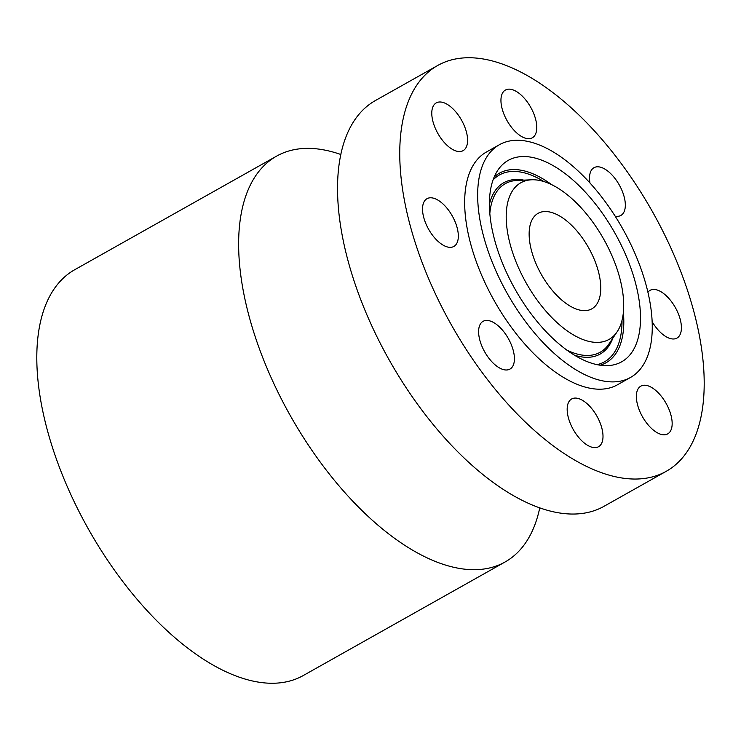 <?xml version="1.0" encoding="UTF-8"?>
<svg xmlns="http://www.w3.org/2000/svg" width="741" height="741" viewBox="0 0 741 741"><rect width="100%" height="100%" fill="white"/><g stroke="black" fill="none" stroke-linecap="round" stroke-linejoin="round"><path stroke-width="1.11" d="M652.099 321.594A27.398 13.57 60.6 0 0 676.95 338.091A27.398 13.57 60.6 0 0 681.016 331.792A27.398 13.57 60.6 0 0 671.568 301.744A27.398 13.57 60.6 0 0 650.079 290.333A27.398 13.57 60.6 0 0 647.903 292.26M444.044 62.401A232.869 115.374 60.6 0 0 437.783 65.44A232.869 115.374 60.6 0 0 448.027 318.834A232.869 115.374 60.6 0 0 659.907 474.379A232.869 115.374 60.6 0 0 666.168 471.341A232.869 115.374 60.6 0 0 655.924 217.947A232.869 115.374 60.6 0 0 444.044 62.401M499.462 144.69L486.476 151.988A133.556 66.171 60.6 0 0 492.357 297.317A133.556 66.171 60.6 0 0 613.872 386.533A133.556 66.171 60.6 0 0 617.466 384.783L630.452 377.484A133.556 66.171 60.6 0 0 624.57 232.155A133.556 66.171 60.6 0 0 503.056 142.948A133.556 66.171 60.6 0 0 499.462 144.69A133.556 66.171 60.6 0 0 505.343 290.018A133.556 66.171 60.6 0 0 626.858 379.225A133.556 66.171 60.6 0 0 630.452 377.484M615.141 216.14A27.398 13.57 60.6 0 0 620.865 215.446A27.398 13.57 60.6 0 0 622.459 191.641A27.398 13.57 60.6 0 0 593.995 167.688A27.398 13.57 60.6 0 0 589.966 182.953M522.618 96.45A27.398 13.57 60.6 0 0 505.427 90.05A27.398 13.57 60.6 0 0 515.106 131.407A27.398 13.57 60.6 0 0 532.297 137.807A27.398 13.57 60.6 0 0 522.618 96.45M439.969 101.98A27.398 13.57 60.6 0 0 436.254 102.897A27.398 13.57 60.6 0 0 436.125 130.092A27.398 13.57 60.6 0 0 459.401 151.553A27.398 13.57 60.6 0 0 463.116 150.645A27.398 13.57 60.6 0 0 463.245 123.451A27.398 13.57 60.6 0 0 439.969 101.98M422.926 204.988A27.398 13.57 60.6 0 0 432.374 235.036A27.398 13.57 60.6 0 0 453.863 246.447A27.398 13.57 60.6 0 0 457.929 240.149A27.398 13.57 60.6 0 0 448.481 210.101A27.398 13.57 60.6 0 0 426.992 198.69A27.398 13.57 60.6 0 0 422.926 204.988M481.483 345.139A27.398 13.57 60.6 0 0 509.947 369.092A27.398 13.57 60.6 0 0 511.549 345.287A27.398 13.57 60.6 0 0 483.076 321.335A27.398 13.57 60.6 0 0 481.483 345.139M581.333 440.33A27.398 13.57 60.6 0 0 598.524 446.73A27.398 13.57 60.6 0 0 588.845 405.373A27.398 13.57 60.6 0 0 571.654 398.973A27.398 13.57 60.6 0 0 581.333 440.33M663.982 434.8A27.398 13.57 60.6 0 0 667.697 433.883A27.398 13.57 60.6 0 0 667.817 406.689A27.398 13.57 60.6 0 0 644.54 385.227A27.398 13.57 60.6 0 0 640.826 386.135A27.398 13.57 60.6 0 0 640.706 413.33A27.398 13.57 60.6 0 0 663.982 434.8M437.783 65.44L375.557 100.452A232.869 115.374 60.6 0 0 385.811 353.837A232.869 115.374 60.6 0 0 597.681 509.391A232.869 115.374 60.6 0 0 603.952 506.344L666.168 471.341M618.531 363.331A115.587 57.27 60.6 0 0 618.189 239.121A115.587 57.27 60.6 0 0 511.383 158.843A115.587 57.27 60.6 0 0 497.878 170.143A115.587 57.27 60.6 0 0 515.051 289.166A115.587 57.27 60.6 0 0 607.87 365.619A115.587 57.27 60.6 0 0 618.531 363.331M523.294 181.573A89.893 44.534 60.6 0 0 523.563 278.171A89.893 44.534 60.6 0 0 606.62 340.601A89.893 44.534 60.6 0 0 617.123 331.801A89.893 44.534 60.6 0 0 603.767 239.241A89.893 44.534 60.6 0 0 531.584 179.785A89.893 44.534 60.6 0 0 523.294 181.573M590.355 309.553A54.797 27.148 60.6 0 0 591.827 308.84A54.797 27.148 60.6 0 0 589.41 249.217A54.797 27.148 60.6 0 0 539.559 212.621A54.797 27.148 60.6 0 0 538.086 213.334A54.797 27.148 60.6 0 0 540.495 272.957A54.797 27.148 60.6 0 0 590.355 309.553M340.869 154.517A232.869 115.374 60.6 0 0 282.914 153.063A232.869 115.374 60.6 0 0 276.652 156.101L74.832 269.659A232.869 115.374 60.6 0 0 85.076 523.053A232.869 115.374 60.6 0 0 296.956 678.599A232.869 115.374 60.6 0 0 303.217 675.56L505.047 562.002A232.869 115.374 60.6 0 0 539.735 507.937M276.652 156.101A232.869 115.374 60.6 0 0 286.906 409.486A232.869 115.374 60.6 0 0 498.786 565.04A232.869 115.374 60.6 0 0 505.047 562.002M551.582 184.611A108.742 53.88 60.6 0 0 502.352 171.755A108.742 53.88 60.6 0 0 494.191 177.025M600.071 365.202A108.742 53.88 60.6 0 0 603.155 364.137A108.742 53.88 60.6 0 0 623.376 312.211M543.875 181.545A107.186 53.102 60.6 0 0 502.296 173.579A107.186 53.102 60.6 0 0 493.061 179.952M596.987 364.655A107.186 53.102 60.6 0 0 601.646 363.201A107.186 53.102 60.6 0 0 622.005 320.39M574.377 355.161A98.294 48.702 60.6 0 0 597.533 355.337A98.294 48.702 60.6 0 0 612.816 338.211M523.868 180.146A98.294 48.702 60.6 0 0 506.418 181.443A98.294 48.702 60.6 0 0 489.43 204.201M531.584 179.785L516.847 180.471A96.728 47.924 60.6 0 0 507.928 182.388A96.728 47.924 60.6 0 0 489.838 213.454M566.68 350.011A96.728 47.924 60.6 0 0 597.589 353.513A96.728 47.924 60.6 0 0 608.889 344.056L617.123 331.801"/></g></svg>
